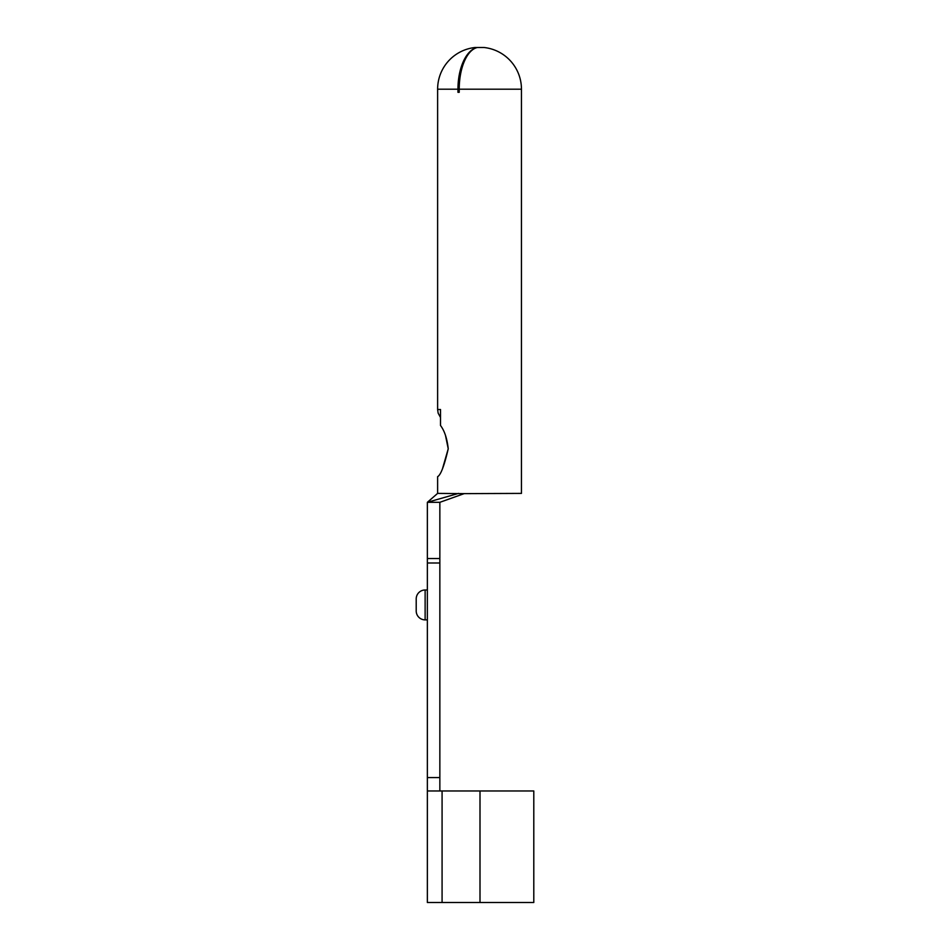 <?xml version="1.0" encoding="UTF-8"?>
<svg xmlns="http://www.w3.org/2000/svg" width="950" height="950" viewBox="0 0 950 950"><rect width="100%" height="100%" fill="white"/><g stroke="black" fill="none" stroke-linecap="round" stroke-linejoin="round"><path stroke-width="1.43" d="M442.569 468.457L448.234 448.78C444.303 465.702 440.764 475 437.617 476.662C440.741 475.048 444.279 465.749 448.234 448.78L445.479 435.385M477.256 47.536L475.095 47.5A41.931 41.931 0 0 0 437.617 89.193L437.617 409.521L440.515 409.521L440.515 425.493C444.541 430.837 447.117 438.603 448.234 448.78M457.959 92.316L459.218 92.316L457.959 92.316L457.959 89.193A41.931 21.601 -90 0 1 477.256 47.5M427.358 619.875L425.125 619.875A8.918 8.918 0 0 1 416.207 610.957L416.207 598.904A8.918 8.918 0 0 1 425.125 589.986L427.358 589.986M479.999 902.5L479.999 790.97L533.793 790.97L533.793 902.5L427.358 902.5L427.358 558.529L439.85 558.529L439.85 562.994L427.358 562.994M439.85 558.529L439.85 502.312L427.358 502.312L427.358 558.529M439.85 562.994L439.85 777.587L427.358 777.587M439.85 790.97L439.85 777.587M439.85 502.312L464.158 493.632L437.617 493.394L427.358 502.312L458.589 493.394M459.218 92.316L459.218 89.193A41.931 20.33 90 0 1 477.387 47.5L484.013 47.5A41.931 41.907 -90 0 1 521.455 89.193L521.455 493.394L464.158 493.632M479.999 790.97L427.358 790.97M457.959 89.193L437.617 89.193M425.125 619.875L425.125 589.986A8.918 8.918 0 0 0 416.207 598.904M521.455 89.193L459.218 89.193M442.082 902.5L442.082 790.97M437.617 476.662L437.617 493.394M437.617 409.521L438.14 413.108L440.515 417.525"/></g></svg>

